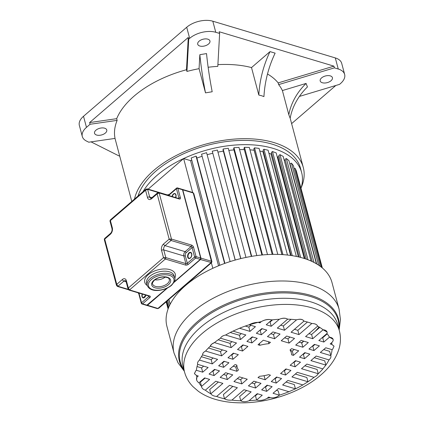 <?xml version="1.0" encoding="UTF-8"?>
<svg xmlns="http://www.w3.org/2000/svg" width="424" height="424" viewBox="0 0 424 424"><rect width="100%" height="100%" fill="white"/><g stroke="black" fill="none" stroke-linecap="round" stroke-linejoin="round"><path stroke-width="0.64" d="M291.617 123.623L335.819 85.484M134.493 199.084A87.238 47.658 -14.9 0 1 188.097 150.07A87.238 47.658 -14.9 0 1 273.867 142.549A87.238 47.658 -14.9 0 1 303.287 167.475A87.238 47.658 -14.9 0 1 301.173 187.715M288.824 114.734L290.17 118.243A63.255 52.894 159 0 1 307.437 86.941L306.091 83.433L282.389 90.556L288.824 114.734A63.255 52.894 -21 0 1 306.091 83.433M282.389 90.556A87.238 47.658 165.1 0 0 278.637 84.609L334.388 67.856L338.251 69.011A18.974 10.367 -14.9 0 1 344.648 74.433A18.974 10.367 -14.9 0 1 340.483 83.56L339.55 84.365L299.402 96.428M199.068 68.683L205.502 92.861L212.191 91.759A63.255 9.302 80.7 0 1 206.536 53.588L199.847 54.685L199.068 68.683A87.238 47.658 165.1 0 0 186.936 71.449L188.728 39.151L189.655 38.346A18.974 10.367 -14.9 0 1 215.768 32.293L219.632 33.454L219.176 31.747L333.932 66.149L278.181 82.903L278.637 84.609M278.181 82.903A87.238 47.658 165.1 0 0 267.502 73.993M261.396 95.665L263.945 96.598A73.797 46.211 106.7 0 1 275.134 53.148L270.014 51.611A73.797 46.211 -73.3 0 0 258.826 95.061L261.396 95.665M217.899 64.633A87.238 47.658 165.1 0 1 251.512 67.575L270.014 51.611M251.512 67.575L258.826 95.061M219.632 33.454L217.804 66.372A87.238 47.658 165.1 0 0 208.136 67.262M188.728 39.151L188.272 37.445L186.481 69.743L186.936 71.449M186.481 69.743A87.238 47.658 165.1 0 0 116.685 118.672L89.607 122.568L90.058 124.274L117.141 120.379L116.685 118.672M117.141 120.379A87.238 47.658 165.1 0 0 115.047 138.415L88.748 142.199L86.422 141.028A18.974 10.367 -14.9 0 1 82.304 136.502A18.974 10.367 -14.9 0 1 86.47 127.375L90.058 124.274M142.952 191.786A84.339 46.073 -14.9 0 1 273.178 148.389A84.339 46.073 -14.9 0 1 301.618 172.483L300.484 168.217A84.339 46.073 165.1 0 0 272.044 144.123A84.339 46.073 165.1 0 0 138.023 196.042M301.618 172.483A84.339 46.073 -14.9 0 1 301.072 188.044M119.732 156.17A52.714 28.795 -14.9 0 1 117.21 155.025L91.038 141.87M344.648 74.433L341.696 63.34A18.974 10.367 165.1 0 0 335.299 57.918L212.816 21.2A18.974 10.367 165.1 0 0 186.703 27.253L83.517 116.282A18.974 10.367 165.1 0 0 79.352 125.409L82.304 136.502M322.33 82.744A6.323 3.456 165.1 0 0 329.31 81.853A6.323 3.456 165.1 0 0 332.421 77.687A6.323 3.456 165.1 0 0 330.291 75.88A6.323 3.456 165.1 0 0 323.305 76.77A6.323 3.456 165.1 0 0 320.2 80.936A6.323 3.456 165.1 0 0 322.33 82.744M333.932 66.149L334.388 67.856M207.808 39.162A6.323 3.456 165.1 0 0 200.828 40.052A6.323 3.456 165.1 0 0 197.717 44.223A6.323 3.456 165.1 0 0 199.847 46.03A6.323 3.456 165.1 0 0 206.833 45.14A6.323 3.456 165.1 0 0 209.944 40.969A6.323 3.456 165.1 0 0 207.808 39.162M199.847 54.685A63.255 9.302 -99.3 0 0 205.502 92.861M188.272 37.445L89.607 122.568M104.622 128.186A6.323 3.456 165.1 0 0 97.642 129.076A6.323 3.456 165.1 0 0 94.531 133.247A6.323 3.456 165.1 0 0 96.661 135.055A6.323 3.456 165.1 0 0 103.647 134.164A6.323 3.456 165.1 0 0 106.758 129.993A6.323 3.456 165.1 0 0 104.622 128.186M191.765 160.124A75.907 41.467 165.1 0 0 190.562 160.632L183.629 158.555L148.162 189.157M322.335 267.952L297.176 174.052M322.113 267.767L296.355 170.957L295.115 168.317L294.182 168.619M320.157 266.24L293.355 165.514L291.436 163.129L289.995 163.728L316.654 263.929M316.373 263.765L288.935 160.632L286.37 158.544L285.018 159.239L312.255 261.592M285.257 160.134L284.297 160.627M311.009 261.02L283.174 156.403L280.01 154.654L278.785 155.428L306.393 259.191M279.04 156.387L277.98 157.055A75.907 41.467 165.1 0 0 277.174 156.636M304.278 258.486L276.183 152.91L272.489 151.532L271.408 152.37L299.27 257.087M271.689 153.424L270.968 153.981A75.907 41.467 165.1 0 0 268.922 153.292M296.365 256.435L268.106 150.218L263.945 149.243L263.028 150.128L291.065 255.502M263.346 151.32L262.965 151.691A75.907 41.467 165.1 0 0 259.801 151.055M287.472 255.041L259.091 148.384L254.548 147.822L253.817 148.744L281.976 254.575M254.193 150.149L254.13 150.228A75.907 41.467 165.1 0 0 249.959 149.847M277.778 254.4L249.317 147.441L244.484 147.308L243.948 148.241L272.192 254.395M244.314 149.614A75.907 41.467 165.1 0 0 239.571 149.64M267.496 254.575L238.977 147.404L233.947 147.706L233.619 148.638L261.921 254.999M233.963 149.926A75.907 41.467 165.1 0 0 228.838 150.409M256.822 255.582L228.271 148.278L223.135 149.004L223.024 149.916L251.358 256.409M223.353 151.156A75.907 41.467 165.1 0 0 217.957 152.121M245.973 257.421L217.401 150.048L212.265 151.188L240.721 258.603M212.7 153.281A75.907 41.467 165.1 0 0 207.235 154.712M235.262 260.039L206.589 152.677L201.554 154.203L230.121 261.582M202.105 156.276A75.907 41.467 165.1 0 0 196.895 158.094M224.906 263.352L196.566 156.853L196.036 156.112L191.198 157.998L219.754 265.313M168.927 299.466L170.188 304.204M183.629 158.555L192.655 192.47M211.375 262.838L212.832 268.297M218.54 265.806L190.562 160.632M196.036 156.112L224.603 263.463M206.589 152.677L235.161 260.066M212.265 151.188L240.843 258.576M223.135 149.004L251.697 256.35M233.947 147.706L262.477 254.946M244.484 147.308L272.976 254.379M254.13 150.228L281.896 254.57M254.548 147.822L282.972 254.638M262.965 151.691L290.572 255.434M263.945 149.243L292.269 255.688M270.968 153.981L298.342 256.87M272.489 151.532L300.669 257.442M277.98 157.055L305.031 258.73M280.01 154.654L307.983 259.774M286.37 158.544L314.02 262.467M291.436 163.129L318.578 265.143M295.115 168.317L321.429 267.215M166.176 301.84L168.079 309.001M166.383 301.66L168.227 308.603M166.876 301.236L168.588 307.681M167.766 300.468L169.266 306.107M168.869 299.514L170.141 304.3M303.706 341.161A75.907 41.467 -14.9 0 1 301.284 342.836M319.002 326.936A75.907 41.467 -14.9 0 1 315.043 331.478M317.072 329.724L316.749 329.628M339.078 309.165L331.997 282.554A85.394 46.645 165.1 0 0 272.351 254.389A85.394 46.645 165.1 0 0 185.701 285.389A85.394 46.645 165.1 0 0 166.95 326.469L174.031 353.081A85.394 46.645 -14.9 0 1 192.782 312.006A85.394 46.645 -14.9 0 1 193.021 311.799A85.394 46.645 -14.9 0 1 279.607 281.001A85.394 46.645 -14.9 0 1 339.078 309.165L340.44 319.59L339.163 330.026M325.881 334.457A69.568 38.001 -14.9 0 1 325.653 335.23M220.491 338.193A69.568 38.001 165.1 0 0 214.438 342.608L231.165 347.622L236.523 343L220.491 338.193A5.385 2.942 -14.9 0 1 221.551 336.841A5.385 2.942 -14.9 0 1 225.589 335.034L240.556 339.518L245.841 334.96L233.02 331.118A69.568 38.001 165.1 0 0 225.589 335.034C223.003 335.543 221.302 336.598 220.491 338.193M249.116 324.8A69.568 38.001 165.1 0 0 239.518 328.245L249.985 331.382L255.428 326.692L249.116 324.8A10.865 5.936 -14.9 0 1 258.105 322.341L259.859 322.865L261.285 321.636A69.568 38.001 165.1 0 0 258.105 322.341L249.116 324.8M279.337 319.272A69.568 38.001 165.1 0 0 271.853 319.913L266.219 324.773L271.228 326.273L279.337 319.272A6.885 3.763 -14.9 0 1 287.679 319.166L277.322 328.102L284.483 330.248L296.546 319.839A69.568 38.001 165.1 0 0 287.679 319.166C285.474 317.83 282.697 317.868 279.337 319.272M311.82 323.501A69.568 38.001 165.1 0 0 303.939 321.138L291.087 332.225L298.968 334.589L311.82 323.501A8.766 4.791 -14.9 0 1 317.64 326.162L305.577 336.571L312.732 338.718L323.088 329.782A69.568 38.001 165.1 0 0 317.64 326.162C316.866 324.402 314.926 323.517 311.82 323.501M333.1 339.295L329.469 337.186A69.568 38.001 165.1 0 0 326.941 333.545L318.832 340.541L323.835 342.046L329.469 337.186A6.885 3.763 -14.9 0 1 333.132 339.412A6.885 3.763 -14.9 0 1 331.621 342.719L330.195 343.949L331.95 344.479A69.568 38.001 165.1 0 0 331.621 342.719M332.072 349.668L325.764 347.775L320.321 352.466L330.794 355.609A69.568 38.001 165.1 0 0 332.072 349.668L332.676 349.196L334.027 346.238L331.95 344.479L331.51 342.82M328.998 359.891L316.177 356.049L310.893 360.607L325.86 365.091A69.568 38.001 165.1 0 0 328.998 359.891C330.635 358.428 331.234 356.997 330.794 355.609L329.655 351.342L323.703 349.556M322.887 368.891L306.859 364.089L301.506 368.705L318.233 373.719A69.568 38.001 165.1 0 0 322.887 368.891L325.86 365.091L324.72 360.824L314.269 357.692M314.025 377.349L297.298 372.336L291.945 376.952L307.972 381.759A69.568 38.001 165.1 0 0 314.025 377.349L316.717 375.701L318.233 373.719L317.099 369.452L304.882 365.79M197.033 366.553L201.57 367.91L203.631 366.135M295.321 374.042L306.838 377.493L307.972 381.759L302.874 384.918L287.912 380.434L282.628 384.992L295.443 388.834L288.945 391.707L278.478 388.57L273.04 393.265L279.347 395.157L278.838 395.645C276.209 397.601 273.385 398.258 270.358 397.617L268.604 397.087L267.184 398.316A8.766 4.791 -14.9 0 1 256.61 400.044L262.244 395.184L257.241 393.684L249.127 400.68A6.885 3.763 -14.9 0 1 240.79 400.791L251.146 391.856L243.986 389.709L231.923 400.118C228.833 400.367 226.368 399.933 224.529 398.814L237.376 387.727L229.501 385.363L216.648 396.451C213.828 396.175 211.889 395.29 210.823 393.795L222.892 383.386L215.731 381.24L205.375 390.175C203.011 389.423 201.729 388.167 201.522 386.412L200.388 382.146L205.126 378.06M205.375 390.175A69.568 38.001 165.1 0 0 210.823 393.795L209.689 389.529L218.376 382.029M216.648 396.451A69.568 38.001 165.1 0 0 224.529 398.814L223.39 394.548L232.866 386.375M231.923 400.118A69.568 38.001 165.1 0 0 240.79 400.791L239.65 396.525L246.63 390.499M249.127 400.68A69.568 38.001 165.1 0 0 256.61 400.044L255.476 395.772L257.734 393.827M276.416 390.35L278.213 390.891L279.347 395.157A69.568 38.001 165.1 0 0 288.945 391.707M286.004 382.082L294.309 384.568L295.443 388.834A69.568 38.001 165.1 0 0 302.874 384.918M322.208 337.631L322.701 337.78L327.217 333.879M308.953 333.656L311.598 334.451L319.765 327.408M294.468 329.316L297.834 330.322L307.426 322.044M280.699 325.187L283.343 325.976L291.065 319.32M269.6 321.858L270.093 322.007L272.616 319.823M245.321 326.056L248.851 327.116L250.913 325.335M230.232 332.501L239.422 335.251L241.33 333.609M218.164 339.794L230.031 343.355L232.008 341.649M208.423 347.987L220.475 351.602L222.452 349.895M201.374 356.711L211.152 359.642L213.06 357.994M212.44 371.17L212.933 371.318L214.994 369.543M222.028 362.902L222.521 363.05L224.429 361.402M231.345 354.861L231.838 355.01L233.815 353.303M240.906 346.615L241.399 346.763L243.376 345.056M250.293 338.511L250.785 338.659L252.693 337.016M259.727 330.376L260.219 330.524L262.281 328.743M223.543 374.498L226.188 375.293L228.25 373.512M270.83 333.704L273.475 334.499L275.536 332.718M237.308 378.627L240.673 379.634L242.735 377.858M284.594 337.833L287.96 338.84L290.021 337.059M251.798 382.967L254.442 383.762L256.504 381.982M299.079 342.173L301.724 342.968L303.785 341.188M265.048 386.942L265.541 387.091L267.602 385.31M274.635 378.674L275.128 378.817L277.036 377.175M283.953 370.634L284.446 370.777L286.423 369.076M293.514 362.382L294.007 362.531L295.984 360.824M302.9 354.284L303.393 354.432L305.301 352.784M312.334 346.148L312.827 346.297L314.889 344.516M290.753 350.643L292.295 351.104L294.203 349.461M233.131 366.23L235.776 367.02L236.857 366.087M198.999 382.771A69.568 38.001 165.1 0 0 201.522 386.412L209.636 379.411L204.633 377.911L198.999 382.771A12.662 6.917 -14.9 0 1 196.63 379.952A12.662 6.917 -14.9 0 1 196.847 377.233L198.268 376.003L196.513 375.479L194.436 373.719L195.787 370.746L196.397 370.29L202.704 372.177L208.142 367.486L197.674 364.349C197.234 362.955 197.833 361.529 199.471 360.066L212.286 363.909L217.576 359.351L202.608 354.861A6.164 3.365 -14.9 0 1 204.002 352.111A6.164 3.365 -14.9 0 1 205.582 351.061L221.609 355.869L226.962 351.247L210.235 346.233A6.705 3.662 -14.9 0 1 211.671 344.219A6.705 3.662 -14.9 0 1 214.438 342.608L211.666 344.193L210.235 346.233A69.568 38.001 165.1 0 0 205.582 351.061C203.494 352.164 202.502 353.431 202.608 354.861A69.568 38.001 165.1 0 0 199.471 360.066M202.704 372.177L201.57 367.91M233.02 331.118L239.518 328.245M327.074 332.034L323.088 329.782A6.885 3.763 -14.9 0 1 327.074 332.034A6.885 3.763 -14.9 0 1 326.941 333.545M296.546 319.839A6.275 3.429 -14.9 0 1 303.939 321.138C302.72 319.171 300.256 318.737 296.546 319.839M261.285 321.636A8.766 4.791 -14.9 0 1 271.853 319.913C268.381 318.965 264.857 319.537 261.285 321.636M261.354 334.79L266.791 330.1L261.788 328.595L256.35 333.291L261.354 334.79L260.219 330.524M274.609 338.765L280.047 334.07L272.892 331.923L267.449 336.619L274.609 338.765L273.475 334.499M289.094 343.106L294.537 338.416L286.656 336.052L281.218 340.742L289.094 343.106L287.96 338.84M302.863 347.235L308.301 342.539L301.141 340.393L295.703 345.088L302.863 347.235L301.724 342.968M313.961 350.563L319.404 345.867L314.396 344.368L308.958 349.063L313.961 350.563L312.827 346.297M251.92 342.926L257.209 338.368L252.201 336.868L246.916 341.426L251.92 342.926L250.785 338.659M242.883 344.908L237.53 349.524L242.533 351.03L247.886 346.408L242.883 344.908M295.491 360.681L290.138 365.297L295.141 366.797L300.499 362.181L295.491 360.681M304.533 358.699L309.817 354.141L304.808 352.641L299.524 357.199L304.533 358.699L303.393 354.432M232.972 359.276L238.33 354.655L233.322 353.155L227.969 357.776L232.972 359.276L231.838 355.01M285.585 375.049L290.938 370.428L285.93 368.928L280.577 373.544L285.585 375.049L284.446 370.777M223.655 367.317L228.939 362.753L223.936 361.253L218.652 365.817L223.655 367.317L222.521 363.05M276.262 383.089L281.547 378.526L276.543 377.026L271.259 381.584L276.262 383.089L275.128 378.817M214.067 375.584L219.51 370.894L214.502 369.394L209.064 374.085L214.067 375.584L212.933 371.318M227.322 379.56L232.76 374.869L225.605 372.723L220.167 377.413L227.322 379.56L226.188 375.293M241.812 383.9L247.25 379.21L239.369 376.846L233.931 381.542L241.812 383.9L240.673 379.634M255.577 388.029L261.014 383.338L253.859 381.192L248.416 385.882L255.577 388.029L254.442 383.762M266.68 391.357L272.118 386.667L267.109 385.162L261.672 389.857L266.68 391.357L265.541 387.091M291.558 348.666L290.016 349.996A28.032 15.312 -14.9 0 1 291.32 352.768A28.032 15.312 -14.9 0 1 291.601 354.824L293.429 355.37L298.713 350.812L291.558 348.666M270.448 375.198L268.62 374.652A28.032 15.312 -14.9 0 1 259.546 376.284L258.004 377.614L265.164 379.761L270.448 375.198M258.02 344.754L259.843 345.3A28.032 15.312 -14.9 0 1 268.917 343.673L270.459 342.343L263.304 340.196L258.02 344.754M236.91 371.286L238.452 369.956A28.032 15.312 -14.9 0 1 237.149 367.184A28.032 15.312 -14.9 0 1 236.862 365.133L235.039 364.582L229.75 369.145L236.91 371.286L235.776 367.02M249.985 331.382L248.851 327.116M331.95 344.479L334.006 346.164M267.184 398.316A69.568 38.001 165.1 0 0 270.358 397.617M196.625 379.931L196.847 377.233A69.568 38.001 165.1 0 1 196.513 375.479M194.42 373.645L195.787 370.746M197.674 364.349A69.568 38.001 165.1 0 0 196.397 370.29M212.286 363.909L211.152 359.642M221.609 355.869L220.475 351.602M259.859 322.865L259.626 321.991M271.228 326.273L270.093 322.007M284.483 330.248L283.343 325.976M298.968 334.589L297.834 330.322M312.732 338.718L311.598 334.451M323.835 342.046L322.701 337.78M231.165 347.622L230.031 343.355M240.556 339.518L239.422 335.251M242.533 351.03L241.399 346.763M295.141 366.797L294.007 362.531M293.429 355.37L292.295 351.104M265.164 379.761L264.078 375.685M259.843 345.3L259.387 343.578M268.397 341.723L268.917 343.673M157.585 192.803L157.129 193.911L159.191 192.978L171.455 239.062L169.165 239.136L171.015 240.488L165.047 245.634A3.164 1.982 -73.3 0 0 163.738 249.911L165.784 257.591L163.494 257.67L165.344 259.016L129.527 289.921L128.34 288.002L128.075 289.083L128.997 290.08A1.055 0.663 106.7 0 1 128.981 290.074M191.637 245.114L191.298 246.588A1.055 0.588 49.2 0 0 191.097 246.503L171.015 240.488A1.055 0.663 106.7 0 0 171.455 239.062L191.637 245.114A2.109 1.171 49.2 0 1 193.561 247.256L196.058 256.642L200.663 258.025L182.5 189.756L177.894 188.378L180.391 197.764A2.109 1.171 49.2 0 1 179.267 198.994L178.986 198.591A1.055 0.663 -73.3 0 0 178.923 198.565A1.055 0.588 49.2 0 0 178.939 198.098A1.055 0.578 -14.9 0 1 180.391 197.764M109.975 221.052L110.399 220.586L110.298 219.961L145.951 189.199L147.255 188.887A1.055 0.663 106.7 0 1 147.616 189.327L149.661 197.006L151.924 197.685M146.01 189.152L145.554 190.254L147.616 189.327L158.232 192.507M193.561 247.256A1.055 0.578 165.1 0 0 192.109 247.595L186.141 252.746A2.109 1.32 106.7 0 0 185.267 255.598L187.313 263.278A1.055 0.588 49.2 0 0 188.325 264.364A2.109 1.15 165.1 0 1 185.421 265.037L185.786 264.502A1.055 0.663 -73.3 0 0 185.823 264.391A1.055 0.663 -73.3 0 0 185.86 263.611L183.815 255.932A3.164 1.982 106.7 0 1 185.124 251.655L191.097 246.503L191.553 245.591A1.055 0.663 -73.3 0 0 191.531 245.077M104.304 239.587L104.728 239.12L104.627 238.495L110.516 233.412A1.579 0.88 -130.8 0 0 110.367 234.255L104.728 239.12L116.764 284.345L116.499 285.426L117.422 286.423A1.055 0.663 106.7 0 1 117.406 286.417M126.41 280.746A1.579 0.864 165.1 0 0 126.061 281.51L125.515 280.646A3.164 1.982 -73.3 0 0 123.925 281.117L117.952 286.269L116.764 284.345L122.403 279.485A4.744 2.973 -73.3 0 1 126.41 280.746L128.34 288.002L163.494 257.67L161.565 250.42A4.744 2.973 -73.3 0 1 163.526 244.001L169.165 239.136L157.129 193.911L151.49 198.777A1.579 0.88 49.2 0 1 151.638 197.929L150.743 198.315A3.164 1.982 -73.3 0 1 149.661 197.006A1.579 0.864 -14.9 0 0 147.483 197.51L145.554 190.254L110.399 220.586L112.328 227.842A4.744 2.973 -73.3 0 1 110.367 234.255M139.289 293.164L139.046 293.376L141.542 302.762A1.055 0.588 49.2 0 0 142.554 303.854L149.852 297.558A2.109 1.15 165.1 0 0 149.709 295.973L148.888 295.735M149.073 296.095L128.997 290.08A1.055 0.663 106.7 0 0 129.527 289.921L149.603 295.941L149.1 296.106M165.27 277.068A8.697 4.749 -14.9 0 1 154.908 279.829M211.592 262.652L200.504 259.536L174.01 282.395M147.276 305.185L157.908 308.455L210.972 262.673A1.055 0.663 -73.3 0 0 211.412 261.248L211.915 261.592L211.587 262.657L158.682 308.301L157.378 308.608A1.055 0.663 -73.3 0 0 157.908 308.455L158.703 308.285M193.81 193.556L193.243 192.978A1.055 0.663 -73.3 0 0 192.883 192.544L193.805 193.54L211.915 261.603M338.251 69.011L335.299 57.918M212.816 21.2L215.768 32.293M83.517 116.282L86.47 127.375M189.655 38.346L186.703 27.253M317.194 329.623L317.094 329.241M338.983 329.358A82.282 44.949 165.1 0 0 289.868 291.908A82.282 44.949 165.1 0 0 197.711 321.424A82.282 44.949 165.1 0 0 197.478 321.62A82.282 44.949 165.1 0 0 184.149 370.555M183.958 369.829A81.668 44.61 -14.9 0 1 197.918 322.781A81.668 44.61 -14.9 0 1 198.156 322.574A81.668 44.61 -14.9 0 1 288.399 293.011A81.668 44.61 -14.9 0 1 338.792 328.632M202.481 333.211A80.11 43.762 -14.9 0 1 283.683 304.421A80.11 43.762 -14.9 0 1 339.38 330.842L337.748 324.72A80.11 43.762 165.1 0 0 281.79 298.3A80.11 43.762 165.1 0 0 200.504 327.381A80.11 43.762 165.1 0 0 200.271 327.588A80.11 43.762 165.1 0 0 182.914 365.917L184.546 372.044A80.11 43.762 -14.9 0 1 202.131 333.508A80.11 43.762 -14.9 0 1 202.481 333.211M179.267 198.994L159.191 192.978A1.055 0.663 106.7 0 0 158.83 192.544A1.055 0.663 106.7 0 0 158.815 192.533M185.421 265.037L165.344 259.016A1.055 0.663 106.7 0 0 165.784 257.591L185.86 263.611A1.055 0.578 -14.9 0 0 187.313 263.278L194.605 256.981L192.109 247.595A1.055 0.588 49.2 0 0 191.298 246.588M200.314 259.366L195.623 258.068A1.055 0.588 -130.8 0 1 194.605 256.981A1.055 0.578 -14.9 0 1 196.058 256.642A1.055 0.663 106.7 0 1 195.623 258.068L188.325 264.364M187.689 257.183A3.217 2.014 -73.3 0 0 187.768 257.447A3.217 2.014 -73.3 0 0 190.508 257.94A3.217 2.014 -73.3 0 0 191.733 253.69A3.217 2.014 -73.3 0 0 191.648 253.425A3.217 2.014 -73.3 0 0 188.913 252.927A3.217 2.014 -73.3 0 0 187.689 257.183M174.291 281.827L200.229 259.451A1.055 0.663 -73.3 0 0 200.663 258.025L200.684 258.142M200.361 259.308A0.896 0.562 -73.3 0 0 200.695 258.2M182.527 189.867L182.5 189.756A1.055 0.663 -73.3 0 0 182.14 189.321L177.534 187.938A1.055 0.663 106.7 0 1 177.894 188.378A1.055 0.578 165.1 0 0 176.442 188.712A1.055 0.588 -130.8 0 1 176.543 188.15L169.245 194.446A1.055 0.588 49.2 0 0 169.144 195.008L169.324 195.687M178.536 198.448L178.939 198.098L176.442 188.712L169.144 195.008A1.055 0.578 -14.9 0 1 168.28 195.374M175.732 197.605A3.111 1.945 -73.3 0 0 175.997 194.865A3.111 1.945 -73.3 0 0 175.918 194.611A3.111 1.945 -73.3 0 0 173.877 193.694A3.111 1.945 -73.3 0 0 172.054 196.503M167.252 194.892A1.055 0.663 106.7 0 1 167.337 194.907A1.055 0.663 106.7 0 1 167.634 195.178M147.239 188.881A1.055 0.663 106.7 0 1 147.255 188.887L167.337 194.907L169.245 194.446M147.483 197.51A4.744 2.973 -73.3 0 0 151.49 198.777M138.908 293.048A1.055 0.588 49.2 0 1 139.046 293.376A1.055 0.578 165.1 0 0 138.812 293.885L141.309 303.271A1.055 1.055 0 0 0 142.029 304.008A1.055 0.663 106.7 0 0 142.554 303.854L147.165 305.232L166.743 288.341M174.752 278.234A15.815 8.639 165.1 0 0 167.586 269.15A15.815 8.639 165.1 0 0 148.368 274.582A15.815 8.639 -14.9 0 0 148.214 274.715A15.815 8.639 165.1 0 0 147.255 285.548M185.267 255.598A1.055 0.578 -14.9 0 1 183.815 255.932L163.738 249.911A1.579 0.864 165.1 0 0 161.565 250.42M163.526 244.001A1.579 0.88 49.2 0 0 165.047 245.634L185.124 251.655A1.055 0.588 -130.8 0 1 186.141 252.746M166.865 288.283L146.635 305.391A1.055 0.663 -73.3 0 0 147.165 305.232L147.25 305.158M110.298 219.961L109.97 221.026L111.984 228.6A1.579 0.864 -14.9 0 1 112.328 227.842M128.424 289.724L117.422 286.423A1.055 0.663 106.7 0 0 117.952 286.269L128.165 289.327M126.135 281.78L123.925 281.117A1.579 0.88 -130.8 0 1 122.403 279.485M149.852 297.558A1.055 0.588 -130.8 0 1 148.84 296.466A1.055 0.578 165.1 0 0 149.078 296.095M141.309 303.271A1.055 0.578 -14.9 0 1 141.542 302.762L148.84 296.466L148.713 295.989M142.188 294.033A3.111 1.945 -73.3 0 0 141.987 296.609A3.111 1.945 -73.3 0 0 142.067 296.869A3.111 1.945 -73.3 0 0 144.049 297.807A3.111 1.945 -73.3 0 0 145.893 295.141M138.812 293.885L138.092 292.804M142.475 294.118A2.899 1.818 -73.3 0 0 142.273 296.54A2.899 1.818 -73.3 0 0 142.353 296.784A2.899 1.818 -73.3 0 0 143.264 297.743A2.899 1.818 -73.3 0 0 144.955 297.091M167.628 283.439A8.697 4.749 165.1 0 0 169.346 279.421C168.466 278.605 169.892 277.55 163.574 276.989C159.917 277.169 156.843 278.261 154.347 280.275C152.492 282.532 151.893 283.741 152.539 283.894A8.697 4.749 165.1 0 0 158.613 286.767A8.697 4.749 165.1 0 0 167.438 283.608A8.697 4.749 165.1 0 0 167.628 283.439M168.455 284.695A9.752 5.327 165.1 0 0 167.305 277.222A9.752 5.327 165.1 0 0 153.886 280.328A9.752 5.327 165.1 0 0 155.036 287.806A9.752 5.327 165.1 0 0 168.455 284.695M151.326 279.564A13.176 7.197 -14.9 0 1 169.462 275.361A13.176 7.197 -14.9 0 1 171.01 285.463A13.176 7.197 -14.9 0 1 152.879 289.666A13.176 7.197 -14.9 0 1 151.326 279.564M150.451 278.356A14.231 7.775 -14.9 0 1 164.857 273.305A14.231 7.775 -14.9 0 1 174.699 278.001C175.679 279.416 174.603 281.886 171.471 285.41C164.687 290.991 150.292 293.376 147.192 285.32A14.231 7.775 -14.9 0 1 150.313 278.473A14.231 7.775 -14.9 0 1 150.451 278.356M174.699 278.001L174.126 275.865A14.231 7.775 165.1 0 0 164.289 271.169A14.231 7.775 165.1 0 0 149.884 276.225A14.231 7.775 165.1 0 0 149.746 276.342A14.231 7.775 165.1 0 0 146.619 283.184L147.192 285.32M176.082 195.3A2.899 1.818 -73.3 0 0 176.024 195.024M175.981 194.881A2.899 1.818 -73.3 0 0 175.949 194.786A2.899 1.818 -73.3 0 0 175.032 193.821A2.899 1.818 -73.3 0 0 172.34 196.593M188.198 257.32A2.899 1.818 -73.3 0 0 189.115 258.285C190.858 258.137 191.706 256.653 191.664 253.844L190.779 252.731A2.899 1.818 -73.3 0 0 188.664 253.95A2.899 1.818 -73.3 0 0 188.124 257.077A2.899 1.818 -73.3 0 0 188.198 257.32M191.696 253.69A2.899 1.818 -73.3 0 0 190.779 252.731M167.554 287.96L147.441 305.317A1.055 0.663 106.7 0 1 146.911 305.471A1.055 0.663 106.7 0 1 146.784 305.413L157.378 308.614M200.732 258.126L200.939 258.11A1.055 0.663 106.7 0 1 200.504 259.536L200.34 259.403M200.939 258.11L211.412 261.248L193.243 192.978L182.776 189.841L200.939 258.11M182.278 189.385A1.055 0.663 106.7 0 1 182.415 189.401A1.055 0.663 106.7 0 1 182.776 189.841L182.569 189.857M290.175 118.206L303.287 167.475M115.01 138.42L131.774 201.432M317.724 328.505L317.868 329.04M174.031 353.081L178.032 362.801L184.329 371.223M184.546 372.044C186.067 377.599 188.897 382.49 193.037 386.709L198.305 391.241C203.287 394.813 209.069 397.548 215.652 399.45C222.653 401.475 230.253 402.593 238.447 402.8C267.152 403.706 300.87 392.454 320.804 375.002C330.36 366.855 336.534 357.75 339.327 347.675C340.79 341.993 340.811 336.386 339.38 330.842M290.477 349.599L291.32 352.768M236.576 365.043L237.149 367.184M174.253 281.912L200.298 259.44L200.716 258.068L182.553 189.804L182.14 189.321M177.534 187.938A1.055 1.055 0 0 0 176.543 188.15M126.061 281.51L128.075 289.083M111.984 228.6C112.275 230.46 111.788 232.061 110.516 233.412M116.499 285.426L104.299 239.56L104.627 238.495M146.635 305.391L142.029 304.008M145.851 295.131L143.264 297.743M175.032 193.821L175.955 194.966L175.684 197.595M178.907 198.559L158.83 192.544L157.527 192.851L151.638 197.929M181.79 189.57L182.415 189.401L192.883 192.544"/></g></svg>
